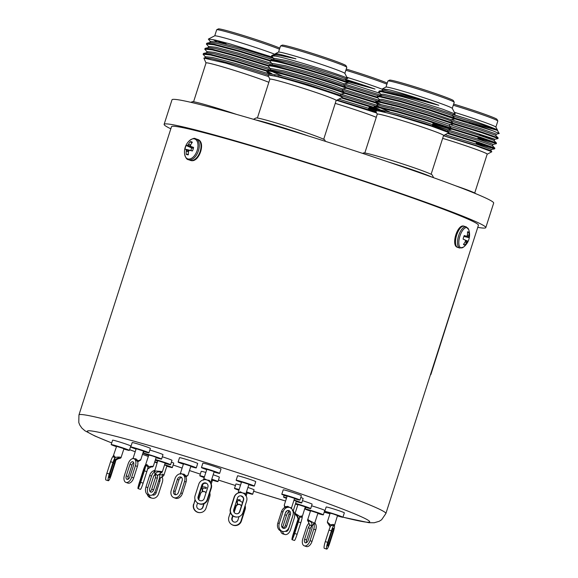 <?xml version="1.0" encoding="UTF-8"?>
<svg xmlns="http://www.w3.org/2000/svg" width="578" height="578" viewBox="0 0 578 578"><rect width="100%" height="100%" fill="white"/><g stroke="black" fill="none" stroke-linecap="round" stroke-linejoin="round"><path stroke-width="0.87" d="M188.479 151.92L186.268 151.198A15.527 13.381 103.5 0 0 186.21 154.21A6.828 3.952 -70.4 0 0 187.2 154.731A6.828 3.952 -70.4 0 0 187.742 154.803A6.828 3.952 -70.4 0 0 188.341 154.752A15.527 11.813 -75.1 0 1 188.493 151.761L188.536 151.609A15.425 11.04 -42.1 0 1 188.934 150.757L189.129 150.583A15.425 4.631 -0 0 1 189.866 150.374L192.395 150.974A6.828 3.952 -70.4 0 0 193.124 149.218A6.828 3.952 -70.4 0 0 193.551 147.376A15.527 1.459 -158.1 0 0 191.195 146.61L191.159 146.595M188.016 158.957A10.541 6.098 -70.4 0 0 197.163 150.439A10.541 6.098 -70.4 0 0 194.454 138.901A10.541 6.098 -70.4 0 0 189.071 141.01L189.071 141.01A15.541 15.541 0 0 0 184.555 153.712L184.555 153.712A10.541 6.098 -70.4 0 0 188.016 158.957M186.268 151.198L188.493 151.761M188.927 150.786L186.232 150.07A15.425 12.087 65.8 0 0 186.268 151.031M186.232 150.07L189.078 150.605M193.471 147.86L191.751 147.975A5.137 2.977 -70.4 0 0 190.935 150.526L185.878 149.362A15.425 4.949 26.9 0 0 186.174 149.832M185.878 149.362L191.715 150.728M192.532 148.178L187.034 145.548A15.527 1.459 -158.1 0 0 186.167 145.497A6.828 3.952 -70.4 0 0 185.011 149.095L185.827 149.319M187.034 145.548L192.633 148.17M193.478 147.823L187.64 145.251A15.425 6.185 -171.6 0 0 187.106 145.533M187.64 145.251L191.043 146.494M190.653 145.121L188.435 144.298A15.425 12.6 144.6 0 0 187.836 145.078M188.435 144.298L190.682 144.962M191.094 146.545L191.094 146.545A15.425 3.389 -144.8 0 1 190.596 146.003L190.538 145.764A15.425 10.527 -106.5 0 1 190.697 144.868L190.754 144.731A15.527 11.813 -75.1 0 1 192.351 142.267A6.828 3.952 -70.4 0 0 192.236 142.174A6.828 3.952 -70.4 0 0 191.369 141.74A6.828 3.952 -70.4 0 0 190.22 141.726A15.527 13.381 103.5 0 0 188.529 144.16M189.981 150.374L192.409 150.952L189.866 150.374M191.882 142.903L190.22 141.726M188.334 154.312L186.21 154.21M190.935 150.526L185.011 149.095M191.751 147.975L186.167 145.497M463.621 244.147L464.922 244.964A15.527 14.616 -65.2 0 0 466.706 242.514L465.109 241.994M466.641 236.091L468.96 236.857L466.258 236.178A15.527 1.235 -166.8 0 0 464.257 235.521A6.828 2.839 106.7 0 0 463.101 239.126L465.124 240.007A15.425 5.404 32.5 0 1 465.471 240.564L465.492 240.809A15.425 12.593 71 0 1 465.247 241.712L465.182 241.857A15.527 13.489 112.2 0 1 463.469 244.335A6.828 2.839 106.7 0 0 463.924 244.797A6.828 2.839 106.7 0 0 464.112 244.906A6.828 2.839 106.7 0 0 464.922 244.964M463.852 236.489L469.3 237.688A15.527 1.235 -166.8 0 0 469.307 237.674A15.527 1.235 -166.8 0 0 469.098 237.392L463.903 236.359M465.507 240.672L467.494 241.431A15.425 5.281 12.9 0 0 467.848 241.178L468.144 241.286A6.828 2.839 106.7 0 0 468.823 239.53A6.828 2.839 106.7 0 0 469.3 237.688M466.301 226.887A11.083 4.61 106.7 0 0 466.092 226.807L468.693 229.596A10.541 4.386 106.7 0 0 467.205 227.718A10.541 4.386 106.7 0 0 459.936 236.005A10.541 4.386 106.7 0 0 460.767 247.774A10.541 4.386 106.7 0 0 463.44 247.138L459.741 248.041L457.415 247.319C450.681 245.361 457.61 223.289 464.12 226.222A11.083 4.61 106.7 0 0 456.685 235.008A11.083 4.61 106.7 0 0 457.559 247.377A11.083 4.61 106.7 0 0 457.769 247.449M466.258 236.178L464.148 235.766M467.392 235.029L468.968 235.477A15.527 14.616 -65.2 0 0 468.931 232.479A6.828 2.839 106.7 0 0 468.288 231.908A6.828 2.839 106.7 0 0 467.812 231.814A6.828 2.839 106.7 0 0 467.479 231.85A15.527 13.489 112.2 0 1 467.443 234.827L467.414 234.971A15.425 12.08 149.8 0 1 467.096 235.817L466.945 235.99A15.425 4.162 -176.5 0 1 466.359 236.178M468.968 235.477L467.342 235.181M468.946 236.612A15.425 13.713 -120.6 0 0 468.96 235.636M463.917 236.315L469.083 237.348A15.425 6.524 -157.2 0 0 468.96 236.857M468.144 241.286L468.144 241.293A15.541 15.541 0 0 1 463.44 247.138M467.494 241.431L465.471 240.889M465.189 241.857L466.793 242.377A15.425 13.2 -18.2 0 0 467.342 241.604M467.515 232.428L468.931 232.479M241.503 495.982A3.222 3.208 83 0 0 237.464 498.055L233.765 509.586A3.222 3.208 83 0 0 237.204 513.777A3.222 3.208 83 0 0 239.863 511.573L243.569 500.042A3.222 3.208 83 0 0 241.503 495.982M238.252 492.868L238.389 491.827L238.418 492.911M248.901 484.342L241.553 481.973L238.389 491.827M248.807 484.696A9.544 0.419 -162.2 0 0 254.269 486.091A9.544 0.419 -162.2 0 0 254.32 486.069A9.544 0.419 -162.2 0 0 245.794 482.897A9.544 0.419 -162.2 0 0 236.207 480.21A9.544 0.419 -162.2 0 0 236.149 480.239A9.544 0.419 -162.2 0 0 241.438 482.334M254.32 486.069L255.743 481.655A9.544 0.419 -162.2 0 0 247.211 478.476A9.544 0.419 -162.2 0 0 237.623 475.795A9.544 0.419 -162.2 0 0 237.572 475.817L236.149 480.239M175.748 494.717A3.222 2.478 110.8 0 1 175.206 491.495L178.913 479.964A3.222 2.478 110.8 0 1 180.444 477.905L180.943 477.746M180.748 476.987A3.222 2.478 -69.2 0 0 177.374 479.379L173.667 490.91A3.222 2.478 -69.2 0 0 174.917 494.602A3.222 2.478 -69.2 0 0 178.458 492.261L182.157 480.73A3.222 2.478 -69.2 0 0 180.907 477.045A3.222 2.478 -69.2 0 0 180.748 476.987M185.632 476.351L187.951 475.289L190.877 466.171L183.508 463.802L180.336 473.642A1.098 0.997 44.7 0 0 180.336 473.635A1.098 0.997 44.7 0 0 180.574 473.209L181.73 473.924L184.172 474.22L185.82 475.773L185.863 476.763A6.445 4.964 110.8 0 1 186.087 481.987L182.388 493.518A6.445 4.964 110.8 0 1 175.633 498.301A6.445 4.964 110.8 0 1 175.307 498.2L173.768 497.615A6.445 4.964 -69.2 0 0 174.094 497.716A6.445 4.964 -69.2 0 0 180.849 492.933L182.388 493.518M190.762 466.533A9.544 0.419 -162.2 0 0 196.274 467.905A9.544 0.419 -162.2 0 0 194.273 466.981A9.544 0.419 -162.2 0 0 184.238 463.628A9.544 0.419 -162.2 0 0 178.103 462.068A9.544 0.419 -162.2 0 0 180.112 462.992A9.544 0.419 -162.2 0 0 183.392 464.17M196.274 467.905L197.698 463.491A9.544 0.419 -162.2 0 0 195.689 462.566A9.544 0.419 -162.2 0 0 185.654 459.214A9.544 0.419 -162.2 0 0 179.527 457.653L178.103 462.068M144.702 467.84L139.016 485.498L144.702 467.84M150.829 466.952L152.13 466.952A1.098 1.091 83 0 0 152.411 466.959L153.336 466.2L156.183 457.335L152.895 456.107L148.821 454.973L145.569 464.856A6.445 0.607 -72 0 0 145.237 465.355A6.445 0.607 -72 0 0 143.055 470.991L139.356 482.514A6.445 0.607 -72 0 0 138.019 488.569A6.445 0.607 -72 0 0 138.048 488.569A6.445 0.607 -72 0 0 140.678 482.355L143.12 483.15A6.445 0.607 108 0 1 140.49 489.364A6.445 0.607 108 0 1 140.461 489.364A6.445 0.607 108 0 1 140.44 489.349L138.019 488.569M148.156 466.605L153.336 466.2M156.067 457.697A9.544 0.419 -162.2 0 0 161.587 459.069A9.544 0.419 -162.2 0 0 153.481 456.035A9.544 0.419 -162.2 0 0 143.416 453.239A9.544 0.419 -162.2 0 0 148.698 455.334M161.587 459.069L163.003 454.655A9.544 0.419 -162.2 0 0 154.897 451.62A9.544 0.419 -162.2 0 0 149.847 450.038M114.993 460.977L115.282 460.11L114.365 460.579A3.222 0.535 107.4 0 0 113.476 462.768L109.769 474.3A3.222 0.535 107.4 0 0 109.278 477.674A3.222 0.535 107.4 0 0 110.709 474.892L114.415 463.361A3.222 0.535 107.4 0 0 114.993 460.977L115.21 460.709C117.645 458.889 119.205 458.072 119.892 458.26C118.353 457.53 116.619 458.238 114.697 460.391L115.282 460.11M114.365 460.579L115.036 457.682L116.489 457.191C118.924 456.96 120.455 457.068 121.069 457.501L123.959 448.68L116.59 446.317L113.216 456.201A6.445 1.077 -72.6 0 0 112.927 456.476A1.098 0.918 140.6 0 0 114.068 455.796L115.217 457.104L114.87 457.949A6.445 1.077 107.4 0 0 113.006 462.472L109.3 474.003A6.445 1.077 107.4 0 0 108.274 480.73A6.445 1.077 107.4 0 0 108.317 480.744A6.445 1.077 107.4 0 0 111.178 475.188L114.885 463.657A6.445 1.077 107.4 0 0 115.838 460.059M123.844 449.041A9.544 0.419 -162.2 0 0 129.364 450.414A9.544 0.419 -162.2 0 0 118.887 446.621A9.544 0.419 -162.2 0 0 111.193 444.583A9.544 0.419 -162.2 0 0 116.474 446.678M129.364 450.414L130.78 445.999A9.544 0.419 -162.2 0 0 120.303 442.206A9.544 0.419 -162.2 0 0 112.609 440.169L111.193 444.583M156.674 474.509L154.861 474.726A3.222 2.052 105.7 0 0 153.481 476.771L149.781 488.294A3.222 2.052 105.7 0 0 150.829 492.131A3.222 2.052 105.7 0 0 153.625 489.761L157.332 478.23A3.222 2.052 105.7 0 0 157.426 475.701L156.559 474.473M155.265 474.596A3.222 2.052 -74.3 0 1 155.417 477.688L151.718 489.219A3.222 2.052 -74.3 0 1 149.984 491.473M154.861 474.726L154.853 471.626L155.952 470.991L161.508 471.496L162.274 472.009L165.163 463.007L157.801 460.644L154.485 471.836A6.445 4.104 105.7 0 0 151.559 476.034L147.86 487.565A6.445 4.104 105.7 0 0 149.738 495.165A6.445 4.104 105.7 0 0 149.955 495.238A6.445 4.104 105.7 0 0 155.554 490.491L159.253 478.96A6.445 4.104 105.7 0 0 159.477 474.025M165.048 463.368A9.544 0.419 -162.2 0 0 167.179 463.99A9.544 0.419 -162.2 0 0 170.568 464.741A9.544 0.419 -162.2 0 0 165.467 462.703A9.544 0.419 -162.2 0 0 155.793 459.662A9.544 0.419 -162.2 0 0 155.468 459.568M170.568 464.741L171.984 460.326A9.544 0.419 -162.2 0 0 162.317 456.786M152.361 494.862A3.222 2.623 104.3 0 0 152.895 495.079A3.222 2.623 104.3 0 0 156.168 492.832L159.868 481.301A3.222 2.623 104.3 0 0 159.781 478.721L159.68 478.36C162.656 476.633 163.336 475.499 161.732 474.979L159.586 474.487M161.732 474.979A1.098 0.636 -70.4 0 0 162.57 474.076L163.979 475.015L166.919 465.846L164.557 464.914M166.804 466.208A9.544 0.419 -162.2 0 0 170.568 467.27A9.544 0.419 -162.2 0 0 172.323 467.58A9.544 0.419 -162.2 0 0 164.629 464.676M157.23 462.407A9.544 0.419 -162.2 0 0 155.908 462.053A9.544 0.419 -162.2 0 0 154.752 461.786M172.323 467.58L173.74 463.166A9.544 0.419 -162.2 0 0 171.413 462.118M203.124 491.459A3.222 3.208 -97 0 1 206.006 492.853M206.136 492.608L204.648 491.567L202.329 491.69A3.222 3.208 83 0 0 200.573 493.648L198.724 499.414M212.545 479.87L211.707 479.473M202.329 491.69L201.989 487.529C202.661 486.647 204.142 486.633 206.433 487.492L206.014 488.526C203.138 487.536 202.069 488.533 202.813 491.524L203.261 491.437M212.444 480.224A9.544 0.419 -162.2 0 0 217.913 481.619A9.544 0.419 -162.2 0 0 217.964 481.597A9.544 0.419 -162.2 0 0 211.794 479.198M204.417 476.864A9.544 0.419 -162.2 0 0 199.844 475.737A9.544 0.419 -162.2 0 0 199.793 475.759A9.544 0.419 -162.2 0 0 204.2 477.551M217.964 481.597L219.38 477.182A9.544 0.419 -162.2 0 0 213.217 474.784M205.84 472.45A9.544 0.419 -162.2 0 0 201.267 471.323A9.544 0.419 -162.2 0 0 201.209 471.345L199.793 475.759M241.452 505.837A3.222 3.179 -57.7 0 0 241.409 505.757L239.581 504.312L237.363 504.493A3.222 3.179 -57.7 0 0 235.622 506.458L233.88 511.877M234.169 512.397L235.997 506.696A3.222 3.179 122.3 0 1 240.527 504.796M246.156 495.989L247.268 492.528L246.416 492.138M236.98 499.573L240.173 499.854L239.978 500.96C237.421 500.107 236.698 501.22 237.796 504.305M247.153 492.89A9.544 0.419 -162.2 0 0 252.673 494.262A9.544 0.419 -162.2 0 0 252.564 494.154A9.544 0.419 -162.2 0 0 246.503 491.871M239.126 489.537A9.544 0.419 -162.2 0 0 234.502 488.432A9.544 0.419 -162.2 0 0 234.603 488.54A9.544 0.419 -162.2 0 0 238.902 490.223M252.673 494.262L254.089 489.848A9.544 0.419 -162.2 0 0 253.98 489.739A9.544 0.419 -162.2 0 0 247.919 487.449M240.542 485.123A9.544 0.419 -162.2 0 0 235.918 484.017L234.502 488.432M298.674 519.709L298.349 518.834L293.017 536.615L299.715 516.927L298.79 515.67L295.091 513.358L297.93 504.493L305.3 506.863L302.215 516.775A6.445 0.607 108 0 1 302.229 517.194A6.445 0.607 108 0 1 300.82 522.736L297.121 534.267A6.445 0.607 108 0 1 294.491 540.481A6.445 0.607 108 0 1 294.462 540.473A6.445 0.607 108 0 1 294.44 540.459L292.02 539.679A6.445 0.607 -72 0 0 292.049 539.686A6.445 0.607 -72 0 0 294.679 533.472L297.121 534.267M298.234 519.759L298.176 519.412C297.367 516.551 296.514 514.962 295.633 514.651C297.121 514.89 298.089 516.457 298.537 519.362L298.349 518.834M305.184 507.224A9.544 0.419 -162.2 0 0 310.704 508.597A9.544 0.419 -162.2 0 0 302.597 505.555A9.544 0.419 -162.2 0 0 295.596 503.424M295.409 504.009A9.544 0.419 -162.2 0 0 297.815 504.854M310.704 508.597L312.12 504.182A9.544 0.419 -162.2 0 0 304.014 501.14A9.544 0.419 -162.2 0 0 302.453 500.642M286.63 497.752A9.544 0.419 -162.2 0 0 283.545 497.087A9.544 0.419 -162.2 0 0 286.442 498.344M296.203 501.552A9.544 0.419 -162.2 0 0 298.327 502.174A9.544 0.419 -162.2 0 0 301.716 502.925A9.544 0.419 -162.2 0 0 294.029 500.021M362.623 153.394L363.519 152.932A36.103 1.575 17.8 0 1 383.965 158.069A36.103 1.575 17.8 0 1 432.207 174.989L433.608 177.706M432.134 177.179A38.683 1.691 -162.2 0 0 388.127 161.898M431.116 174.274L443.593 135.418A34.817 1.517 -162.2 0 0 397.064 119.032A34.817 1.517 -162.2 0 0 377.29 114.133L364.819 152.989M380.049 111.121L373.93 107.515L373.778 107.147L376.466 107.053L396.963 111.894L426.528 120.629L447.964 127.767L451.331 129.234L448.831 128.757L432.792 123.938M374.4 107.905A40.294 1.756 -162.2 0 0 376.986 109.134A40.294 1.756 -162.2 0 0 384.269 111.995M377.261 114.227A34.897 1.524 17.8 0 1 377.232 114.184A34.897 1.524 17.8 0 1 397.035 119.017A34.897 1.524 17.8 0 1 443.615 135.498A34.897 1.524 17.8 0 1 443.557 135.512M443.615 135.498L448.947 132.658L431.506 126.185L396.79 115.513C382.311 111.467 375.274 110.008 375.686 111.157M375.635 110.925L376.047 109.654L378.547 109.538L397.57 113.982L425.003 122.037L448.029 129.942L447.625 131.22L424.592 123.316L397.158 115.26L378.135 110.817L375.613 111.048L377.232 114.184M373.778 107.147L374.313 106.323L376.661 106.431L397.158 111.272L426.723 120.007L448.16 127.146L451.512 128.569L451.331 129.234M448.716 128.049L433.016 123.324M378.756 104.293L375.418 102.039L378.106 101.938L398.603 106.778L428.168 115.513L449.605 122.659L452.971 124.118L449.641 124.848M375.418 102.039L375.953 101.215L378.301 101.316L398.798 106.157L428.363 114.899L449.8 122.037L453.159 123.461L452.971 124.118M379.479 99.784L377.058 96.931L379.746 96.829L400.243 101.67L429.808 110.405L454.611 119.01L451.281 119.74L450.905 120.997M377.058 96.931L377.593 96.107L379.948 96.208L400.438 101.049L430.003 109.784L451.44 116.922L454.799 118.346L454.611 119.01M385.288 112.226L374.168 106.937M380.743 104.51L375.816 101.822M381.119 94.669L378.698 91.815L381.386 91.721L401.883 96.562L414.686 100.204A40.294 1.756 17.8 0 0 401.97 96.28A40.294 1.756 17.8 0 0 389.001 92.574L402.563 95.608L438.818 105.304A37.375 1.633 -162.2 0 0 403.986 93.983A37.375 1.633 -162.2 0 0 389.24 89.836L382.448 88.86L382.759 89.561M378.698 91.815L379.233 90.992L381.588 91.1L389.001 92.574M454.568 118.093L497.391 130.382A37.375 1.633 -162.2 0 0 497.506 130.332A37.375 1.633 -162.2 0 0 497.528 130.296A37.375 1.633 -162.2 0 0 497.521 130.216A37.375 1.633 -162.2 0 0 482.97 124.227A37.375 1.633 -162.2 0 0 465.124 118.187L452.95 114.632L455.24 114.068L452.314 108.382A34.897 1.524 -162.2 0 0 405.698 92.032A34.897 1.524 -162.2 0 0 385.931 87.068L382.448 88.86M455.24 114.068L442.907 109.271L414.686 100.204M452.285 108.339L454.221 102.299A34.817 1.517 -162.2 0 0 454.214 102.227A34.817 1.517 -162.2 0 0 407.7 85.912A34.817 1.517 -162.2 0 0 387.975 80.963A34.817 1.517 -162.2 0 0 387.925 81.014L385.988 87.054M454.214 102.227L453.376 100.608A33.524 1.459 -162.2 0 0 408.588 84.901A33.524 1.459 -162.2 0 0 389.594 80.132L387.975 80.963M128.172 479.191A3.222 1.864 109.6 0 1 128.244 476.568L131.943 465.044A3.222 1.864 109.6 0 1 133.28 462.906L133.749 462.732M132.759 461.728A3.222 1.864 -70.4 0 0 129.963 464.336L126.257 475.867A3.222 1.864 -70.4 0 0 126.994 479.364A3.222 1.864 -70.4 0 0 129.884 476.792L133.59 465.261A3.222 1.864 -70.4 0 0 132.853 461.757A3.222 1.864 -70.4 0 0 132.759 461.728M137.723 461.851L140.671 460.059L143.546 451.093L136.184 448.73L133.186 458.058L132.499 458.686A6.445 3.728 -70.4 0 0 132.073 458.831A6.445 3.728 -70.4 0 0 128.15 463.874L124.443 475.405A6.445 3.728 -70.4 0 0 125.91 482.406A6.445 3.728 -70.4 0 0 126.105 482.464A6.445 3.728 -70.4 0 0 131.697 477.255L133.677 477.955A6.445 3.728 109.6 0 1 128.085 483.165A6.445 3.728 109.6 0 1 127.897 483.107A6.445 3.728 109.6 0 1 127.709 483.035M137.427 460.977L138.814 460.507C140.757 460.196 141.148 459.972 139.992 459.828M143.431 451.454A9.544 0.419 -162.2 0 0 148.951 452.827A9.544 0.419 -162.2 0 0 145.23 451.274A9.544 0.419 -162.2 0 0 135.816 448.217A9.544 0.419 -162.2 0 0 130.78 446.989A9.544 0.419 -162.2 0 0 134.501 448.542A9.544 0.419 -162.2 0 0 136.068 449.092M148.951 452.827L150.367 448.412A9.544 0.419 -162.2 0 0 146.653 446.859A9.544 0.419 -162.2 0 0 137.232 443.803A9.544 0.419 -162.2 0 0 132.196 442.575L130.78 446.989M199.62 500.44A3.222 3.179 122.3 0 1 198.492 496.892L202.192 485.361A3.222 3.179 122.3 0 1 203.933 483.389L206.267 483.28M205.833 483.006A3.222 3.179 -57.7 0 0 201.816 485.123L198.117 496.654A3.222 3.179 -57.7 0 0 199.424 500.331A3.222 3.179 -57.7 0 0 204.179 498.554L207.885 487.023A3.222 3.179 -57.7 0 0 205.833 483.006M210.276 482.334L211.093 481.395L214.171 471.619L206.852 469.3L203.47 479.827M214.098 472.031A9.544 0.419 -162.2 0 0 219.618 473.404A9.544 0.419 -162.2 0 0 219.51 473.295A9.544 0.419 -162.2 0 0 209.901 469.842A9.544 0.419 -162.2 0 0 201.447 467.566A9.544 0.419 -162.2 0 0 201.556 467.674A9.544 0.419 -162.2 0 0 206.736 469.661M219.618 473.404L221.034 468.982A9.544 0.419 -162.2 0 0 220.926 468.881A9.544 0.419 -162.2 0 0 211.317 465.427A9.544 0.419 -162.2 0 0 202.864 463.151L201.447 467.566M288.921 510.598A3.222 2.623 104.3 0 0 288.733 510.547A3.222 2.623 104.3 0 0 285.46 512.787L281.753 524.318A3.222 2.623 104.3 0 0 283.437 528.321A3.222 2.623 104.3 0 0 286.71 526.081L290.409 514.55A3.222 2.623 104.3 0 0 288.921 510.598M284.737 507.506L284.253 505.158L285.301 507.253M291.457 508.488A1.098 0.975 163.2 0 1 291.377 508.3L294.563 498.352L287.194 495.989L284.253 505.158M294.448 498.713A9.544 0.419 -162.2 0 0 298.212 499.775A9.544 0.419 -162.2 0 0 299.968 500.086A9.544 0.419 -162.2 0 0 293.761 497.68A9.544 0.419 -162.2 0 0 283.545 494.558A9.544 0.419 -162.2 0 0 281.797 494.248A9.544 0.419 -162.2 0 0 287.078 496.35M299.968 500.086L301.384 495.671A9.544 0.419 -162.2 0 0 295.177 493.265A9.544 0.419 -162.2 0 0 284.961 490.144A9.544 0.419 -162.2 0 0 283.213 489.833L281.797 494.248M333.347 528.35A3.222 0.535 107.4 0 0 333.325 528.343A3.222 0.535 107.4 0 0 331.895 531.117L328.188 542.648A3.222 0.535 107.4 0 0 327.697 546.022A3.222 0.535 107.4 0 0 329.128 543.241L332.834 531.717A3.222 0.535 107.4 0 0 333.347 528.35M331.021 525.272L327.314 522.021M331.425 530.821L328.998 530.062A6.445 1.077 -72.6 0 1 330.854 525.547L331.208 524.694L333.304 524.405L334.33 525.286A6.445 1.077 107.4 0 0 333.766 525.583A6.445 1.077 107.4 0 0 331.425 530.821L327.719 542.352A6.445 1.077 107.4 0 0 326.693 549.078A6.445 1.077 107.4 0 0 326.736 549.1A6.445 1.077 107.4 0 0 329.597 543.537L333.304 532.013A6.445 1.077 107.4 0 0 334.539 526.074A6.445 1.077 107.4 0 0 334.474 525.518L337.523 515.518L333.275 513.979L330.161 513.148L327.307 522.021L327.798 523.307A1.098 1.077 122.3 0 0 327.878 523.35L329.214 524.607L330.197 526.876M337.408 515.879A9.544 0.419 -162.2 0 0 342.927 517.252A9.544 0.419 -162.2 0 0 332.451 513.452A9.544 0.419 -162.2 0 0 324.757 511.414A9.544 0.419 -162.2 0 0 330.038 513.51M342.927 517.252L344.344 512.831A9.544 0.419 -162.2 0 0 333.867 509.037A9.544 0.419 -162.2 0 0 326.173 507L324.757 511.414M312.062 526.24L310.82 525.048L309.649 525.626A3.222 1.864 -70.4 0 0 308.305 527.757L304.606 539.288A3.222 1.864 -70.4 0 0 305.343 542.785A3.222 1.864 -70.4 0 0 308.233 540.213L311.932 528.682A3.222 1.864 -70.4 0 0 312.062 526.24L313.796 523.69L313.204 522.519L307.691 519.709L310.567 510.735L317.936 513.105L314.938 522.433L315.176 523.458A6.445 3.728 109.6 0 1 315.393 523.719A6.445 3.728 109.6 0 1 315.733 529.845L312.026 541.376A6.445 3.728 109.6 0 1 306.434 546.586A6.445 3.728 109.6 0 1 306.239 546.528A6.445 3.728 109.6 0 1 306.058 546.456M317.821 513.466A9.544 0.419 -162.2 0 0 323.333 514.839A9.544 0.419 -162.2 0 0 319.62 513.286A9.544 0.419 -162.2 0 0 310.198 510.23A9.544 0.419 -162.2 0 0 305.162 509.001A9.544 0.419 -162.2 0 0 308.883 510.555A9.544 0.419 -162.2 0 0 310.451 511.104M323.333 514.839L324.757 510.425A9.544 0.419 -162.2 0 0 321.036 508.871A9.544 0.419 -162.2 0 0 311.6 505.808M253.482 119.299L256.097 117.955A36.103 1.575 17.8 0 1 256.242 117.919A36.103 1.575 17.8 0 1 291.767 127.832A36.103 1.575 17.8 0 1 324.785 140.006L325.486 141.364M307.987 135.844A38.683 1.691 -162.2 0 0 255.606 119.921M323.694 139.291L336.172 100.442A34.817 1.517 -162.2 0 0 305.047 88.853A34.817 1.517 -162.2 0 0 270.063 79.063A34.817 1.517 -162.2 0 0 269.868 79.157L257.398 118.006M269.839 79.251A34.897 1.524 17.8 0 1 269.81 79.208A34.897 1.524 17.8 0 1 269.991 79.042A34.897 1.524 17.8 0 1 305.776 89.084A34.897 1.524 17.8 0 1 336.194 100.514A34.897 1.524 17.8 0 1 336.136 100.536M342.118 97.436C349.04 97.971 270.815 73.081 267.975 75.089L269.81 79.208M269.969 73.579L266.783 71.672L266.877 71.145C270.143 68.869 351.417 94.395 343.989 93.426M266.631 71.318L267.072 70.523L270.446 69.793L283.646 72.221L309.989 79.591L342.104 90.24L344.387 92.776L344.141 93.426L340.854 94.135M267.072 70.523C270.338 68.247 351.619 93.773 344.192 92.805M270.692 69.057L268.423 66.564L268.517 66.029C271.783 63.761 353.064 89.279 345.63 88.318M268.271 66.21L268.712 65.408L272.086 64.685L285.286 67.106L311.636 74.475L343.744 85.132L346.027 87.668L345.789 88.311L342.494 89.019M268.712 65.408C271.978 63.139 353.259 88.665 345.832 87.697M272.332 63.948L270.063 61.456L270.157 60.921C273.423 58.645 354.704 84.171 347.27 83.203M269.912 61.095L270.36 60.3L273.726 59.57L286.926 61.998L313.276 69.367L345.384 80.024L347.667 82.56L347.429 83.203L344.134 83.911M270.36 60.3C273.625 58.024 354.899 83.55 347.472 82.589M276.956 76.614L274.463 75.588M281.927 77.878L278.141 76.39M271.935 73.782L267.036 71.108M273.972 58.833L271.552 55.987L275.504 56.08A40.294 1.756 17.8 0 0 271.891 55.531A40.294 1.756 17.8 0 0 271.725 55.575A40.294 1.756 17.8 0 0 271.667 55.633L271.552 55.987M345.774 78.803L347.457 78.37L344.893 73.406A34.897 1.524 -162.2 0 0 312.987 61.636A34.897 1.524 -162.2 0 0 278.654 52.056A34.897 1.524 -162.2 0 0 278.517 52.092L275.403 53.689A37.375 1.633 -162.2 0 0 275.345 53.747L275.056 54.65M271.725 55.575L272.953 54.982C275.677 54.505 283.343 55.784 295.95 58.819A37.375 1.633 -162.2 0 0 275.547 53.653A37.375 1.633 -162.2 0 0 275.403 53.689M272.953 54.982L275.366 54.462L295.95 58.819M347.205 78.463C354.083 79.265 291.623 58.92 275.504 56.08M344.864 73.363L346.8 67.323A34.817 1.517 -162.2 0 0 346.793 67.25A34.817 1.517 -162.2 0 0 314.952 55.502A34.817 1.517 -162.2 0 0 280.691 45.951A34.817 1.517 -162.2 0 0 280.554 45.98A34.817 1.517 -162.2 0 0 280.503 46.038L278.567 52.071M346.793 67.25L345.955 65.632A33.524 1.459 -162.2 0 0 315.299 54.318A33.524 1.459 -162.2 0 0 282.31 45.12A33.524 1.459 -162.2 0 0 282.172 45.156L280.554 45.98M335.226 103.368A34.897 1.524 17.8 0 1 376.271 117.305A34.817 1.517 -162.2 0 0 335.226 103.375M341.251 97.92L374.551 108.194M382.036 111.684L380.194 111.149M375.975 109.878L368.974 107.681M342.104 97.487L373.771 107.248M380.476 110.55L376.834 109.459M375.259 108.975L369.19 107.067M344.25 93.203L376.827 103.296M344.148 92.494L375.418 102.14M345.89 88.087L377.831 97.971M345.789 87.379L377.058 97.032M382.564 89.366A34.897 1.524 -162.2 0 0 346.908 77.308M346.569 81.325L374.999 89.055A37.375 1.633 -162.2 0 0 345.615 79.381M347.559 82.907A40.294 1.756 17.8 0 1 350.868 83.947L379.854 93.282M386.906 84.193A34.817 1.517 -162.2 0 0 345.861 70.256M387.26 83.088A33.524 1.459 -162.2 0 0 346.236 69.085M190.993 102.357L192.272 101.706A36.103 1.575 17.8 0 1 236.64 114.43M206.021 62.995A34.897 1.524 17.8 0 1 205.985 62.951A34.897 1.524 17.8 0 1 223.729 67.171A34.897 1.524 17.8 0 1 258.821 78.543A34.897 1.524 17.8 0 1 268.857 82.322A34.817 1.517 -162.2 0 0 258.778 78.529A34.817 1.517 -162.2 0 0 224.409 67.38A34.817 1.517 -162.2 0 0 206.05 62.901L193.579 101.757M268.402 76.469L226.041 63.175L203.875 58.096L205.985 62.951M205.493 57.063L203.08 54.216L210.652 55.018L235.947 61.687L266.675 71.181M203.08 54.216L203.615 53.393L210.847 54.404L236.149 61.066L266.935 70.581M207.141 51.948L204.72 49.108L212.292 49.91L237.587 56.579L268.315 66.073M204.72 49.108L205.255 48.285L212.487 49.289L237.789 55.958L268.575 65.466M208.781 46.84L206.36 44L213.932 44.802L239.227 51.464L269.955 60.957M206.36 44L206.902 43.177L214.127 44.181L239.429 50.85L270.215 60.358M275.142 54.383A34.897 1.524 -162.2 0 0 267.491 51.558A34.897 1.524 -162.2 0 0 233.693 40.576A34.897 1.524 -162.2 0 0 214.691 35.836L211.577 37.433A37.375 1.633 -162.2 0 0 211.555 37.447M272.455 57.171L230.225 43.971L214.98 40.012L208.347 39.094L211.664 37.411A37.375 1.633 -162.2 0 0 211.577 37.433M219.069 40.987A37.375 1.633 -162.2 0 0 226.092 43.567M217.523 42.143L212.885 39.564M208.347 39.094L210.421 41.732M279.485 49.217A34.817 1.517 -162.2 0 0 269.413 45.416A34.817 1.517 -162.2 0 0 235.694 34.456A34.817 1.517 -162.2 0 0 216.736 29.731A34.817 1.517 -162.2 0 0 216.685 29.781L214.749 35.822M279.839 48.111A33.524 1.459 -162.2 0 0 269.081 44A33.524 1.459 -162.2 0 0 236.612 33.452A33.524 1.459 -162.2 0 0 218.354 28.9L216.736 29.731M455.493 185.748A36.103 1.575 17.8 0 1 461.743 187.922A36.103 1.575 17.8 0 1 475.802 193.709M474.719 192.994L487.189 154.145A34.817 1.517 -162.2 0 0 473.62 148.488A34.817 1.517 -162.2 0 0 442.647 138.352A34.897 1.524 17.8 0 1 473.664 148.495A34.897 1.524 17.8 0 1 487.211 154.218A34.897 1.524 17.8 0 1 487.16 154.239M487.211 154.218L491.827 151.754L476.395 145.959L443.485 135.736M447.517 133.489L478.707 143.041L494.616 148.835L476.091 143.503M448.369 133.056L478.909 142.419L494.371 147.874L494.855 148.192L494.66 148.813M492.051 147.628L476.315 142.889M451.396 129.031L480.347 137.925L495.808 143.38L477.898 138.445M451.281 128.316L480.549 137.304L496.011 142.766L496.502 143.084L496.3 143.698M493.699 142.513L478.114 137.831M453.036 123.916L481.987 132.817L497.448 138.272L497.904 138.612L494.609 139.32L479.169 134.876M452.928 123.208L482.189 132.196L497.651 137.651L498.142 137.969L497.94 138.59M454.684 118.808L492.817 130.794A40.294 1.756 17.8 0 0 483.721 127.427A40.294 1.756 17.8 0 0 469.119 122.435M483.562 124.436A34.817 1.517 -162.2 0 1 482.948 124.263A34.897 1.524 -162.2 0 0 483.627 124.458M497.521 130.216L495.917 127.109A34.897 1.524 -162.2 0 0 482.327 121.517A34.897 1.524 -162.2 0 0 454.33 112.284M496.249 134.212L499.211 133.504L497.391 130.382M499.211 133.504L492.817 130.794M465.124 118.187L453.166 114.581M495.888 127.066L497.824 121.026A34.817 1.517 -162.2 0 0 497.81 120.954A34.817 1.517 -162.2 0 0 484.256 115.369A34.817 1.517 -162.2 0 0 453.282 105.232M497.81 120.954L496.979 119.335A33.524 1.459 -162.2 0 0 483.923 113.96A33.524 1.459 -162.2 0 0 453.658 104.069M170.821 128.807A168.921 7.369 17.8 0 1 164.123 124.349A168.921 7.369 17.8 0 1 253.193 146.068A168.921 7.369 17.8 0 1 419.968 200.183A168.921 7.369 17.8 0 1 485.795 227.624A168.921 7.369 17.8 0 1 477.753 227.356M164.123 124.349L171.998 99.813A168.921 7.369 17.8 0 1 261.068 121.532A168.921 7.369 17.8 0 1 427.843 175.647A168.921 7.369 17.8 0 1 493.67 203.095L485.795 227.624M478.432 225.261A161.183 7.03 -162.2 0 0 415.618 199.07A161.183 7.03 -162.2 0 0 256.48 147.441A161.183 7.03 -162.2 0 0 171.493 126.712L78.948 414.961A161.183 7.03 17.8 0 1 163.935 435.682A161.183 7.03 17.8 0 1 323.066 487.319A161.183 7.03 17.8 0 1 385.887 513.51L478.432 225.261M469.928 251.748L430.885 374.522A161.573 7.044 17.8 0 1 430.429 374.754M301.716 502.925L303.139 498.511A9.544 0.419 -162.2 0 0 300.806 497.463M497.672 130.52L482.702 125.058L452.596 115.925M498.12 137.925L495.411 135.187L481.055 130.173L450.956 121.04M496.48 143.041L493.771 140.295L479.415 135.281L449.316 126.148M494.84 148.149L492.131 145.403L477.775 140.389L447.675 131.257M491.827 151.754L490.491 150.518L476.135 145.504L443.514 135.664M445.125 134.725L476.547 144.225L490.903 149.24L491.358 149.521L490.946 150.8M448.022 129.963L478.187 139.117L492.543 144.132L492.998 144.413L492.586 145.692M377.275 105.817L377.687 104.539L380.187 104.423L399.21 108.866L426.643 116.922L494.183 139.016L494.638 139.305L494.226 140.584M451.31 119.747L481.467 128.894L495.823 133.908L496.278 134.19L495.873 135.469M215.608 40.157L223.874 43.639M273.177 59.693L240.369 49.506L216.894 43.372L210.19 42.469L206.902 43.177M271.537 64.801L238.728 54.621L215.254 48.48L208.55 47.577L205.255 48.285M269.897 69.909L237.088 59.729L213.614 53.595L206.91 52.685L203.615 53.393M268.257 75.024L235.448 64.844L211.967 58.703L205.269 57.8L203.875 58.096M204.944 57.995L205.349 56.716L212.379 57.424L235.86 63.566L268.669 73.746M206.584 52.887L206.989 51.608L214.019 52.316L237.5 58.45L270.309 68.638M208.225 47.779L208.636 46.5L215.659 47.208L239.14 53.342L271.949 63.522M209.865 42.664L210.276 41.385L217.306 42.093L240.78 48.234L273.589 58.414M376.61 112.977L336.613 100.297M374.999 89.055L345.463 80.104M378.612 95.883L343.823 85.219M376.972 100.998L342.176 90.327M375.332 106.106L340.536 95.442M376.126 112.038L337.111 100.045M347.53 82.979L350.868 83.947M338.867 99.149L375.772 110.499M375.837 111.475L368.446 109.17M340.876 94.142L377.412 105.391M342.516 89.034L379.052 100.283M344.156 83.918L380.7 95.168M336.194 100.514L342.241 97.415L340.464 95.356L308.349 84.699L282.006 77.329L268.532 75.032M268.806 74.902L267.975 75.089M272.086 64.685L272.411 63.428L285.698 65.827L312.041 73.196L336.136 80.841L344.17 83.889L343.758 85.168M272.57 71.788L282.519 76.079M268.488 75.097L269.131 73.652L282.418 76.05L308.76 83.42L332.856 91.064L340.883 94.113L340.464 95.356M270.685 75.27L270.013 74.887M270.128 69.989L270.771 68.536L284.058 70.942L310.4 78.312L334.496 85.956L342.53 88.998L342.118 90.276M273.416 59.765L274.051 58.32L287.338 60.719L313.681 68.088L337.776 75.732L345.81 78.781L345.398 80.06M311.78 525.843C312.409 523.263 311.419 521.652 308.796 521.002C308.11 520.807 308.45 522.259 309.808 525.344M315.733 529.845L313.746 529.145A6.445 3.728 -70.4 0 0 313.948 524.073L313.977 523.112L313.796 523.69M313.977 523.112L314.938 522.433M309.649 525.626L309.598 525.265C309.208 522.476 306.904 520.07 307.691 519.709M309.006 523.177A6.445 3.728 -70.4 0 0 306.499 527.295L302.793 538.826A6.445 3.728 -70.4 0 0 304.259 545.827A6.445 3.728 -70.4 0 0 304.454 545.885A6.445 3.728 -70.4 0 0 310.046 540.676L312.026 541.376M313.746 529.145L310.046 540.676M314.909 522.498A1.098 1.048 28.7 0 0 315.393 523.719L313.948 524.073M306.521 542.612A3.222 1.864 109.6 0 1 306.586 539.989L310.292 528.458A3.222 1.864 109.6 0 1 311.954 526.096M330.204 526.861L328.001 523.408M334.33 525.286L334.012 524.853L334.33 525.286A6.445 1.077 107.4 0 1 334.474 525.518M324.352 548.349A6.445 1.077 -72.6 0 1 324.309 548.341A6.445 1.077 -72.6 0 1 324.265 548.32A6.445 1.077 -72.6 0 1 325.291 541.593L327.719 542.352M328.998 530.062L325.291 541.593M333.304 524.405A1.098 0.701 84.4 0 0 333.766 525.583L330.854 525.547M282.982 511.906L281.529 511.537A6.445 5.253 -75.7 0 1 284.853 507.441L285.489 506.675L287.692 506.35L289.903 507.535L291.413 507.672L291.095 508.669L291.413 507.672A1.098 0.975 163.2 0 0 291.377 508.293L291.536 508.561A6.445 5.253 104.3 0 0 289.903 507.535A6.445 5.253 104.3 0 0 287.685 507.354A6.445 5.253 104.3 0 0 282.982 511.906L279.282 523.437A6.445 5.253 104.3 0 0 282.266 531.334A6.445 5.253 104.3 0 0 282.642 531.449A6.445 5.253 104.3 0 0 289.188 526.963L292.887 515.432A6.445 5.253 104.3 0 0 291.774 508.806A6.445 5.253 104.3 0 0 291.536 508.561L291.536 508.561M288.545 511.176L288.87 511.602A3.222 2.623 -75.7 0 1 288.964 514.182L285.257 525.713A3.222 2.623 -75.7 0 1 282.743 528.01M282.642 531.449L281.19 531.074A6.445 5.253 -75.7 0 1 280.814 530.958A6.445 5.253 -75.7 0 1 277.83 523.068L279.282 523.437M281.529 511.537L277.83 523.068M287.692 506.35L287.685 507.354L284.853 507.441M203.666 479.386L203.413 480.188M203.601 479.61L204.793 478.902L206.816 479.942L209.352 480.332L210.602 482.782A6.445 6.351 122.3 0 1 211.295 488.208L207.589 499.739A6.445 6.351 122.3 0 1 198.081 503.294L197.705 503.055A6.445 6.351 -57.7 0 0 207.213 499.5L207.589 499.739M210.602 482.782L209.142 481.272A6.445 6.351 -57.7 0 0 198.781 484.176L195.082 495.707A6.445 6.351 -57.7 0 0 197.705 503.055M211.295 488.208L210.919 487.969L207.213 499.5M210.919 487.969A6.445 6.351 -57.7 0 0 209.142 481.272A1.098 0.491 131 0 1 209.352 480.332M204.265 479.689A1.098 0.759 77.7 0 0 204.793 478.902M132.499 458.686L132.499 458.686A6.445 3.728 -70.4 0 1 133.742 458.665L135.895 458.845L137.615 460.399L137.578 461.352L135.064 459.589A6.445 3.728 -70.4 0 0 133.742 458.665L133.186 458.058M137.578 461.352A6.445 3.728 109.6 0 1 137.383 466.424L133.677 477.955M137.383 466.424L135.404 465.724L131.697 477.255M135.404 465.724A6.445 3.728 -70.4 0 0 135.064 459.589L135.895 458.845M438.818 105.304L403.719 94.814L384.695 90.37L379.233 90.992M454.799 118.346L452.531 115.86L449.409 114.552L429.512 107.978L402.078 99.922L383.055 95.486L380.888 95.399L380.562 95.594L381.292 96.418M453.159 123.461L450.891 120.968L447.769 119.668L427.872 113.093L400.438 105.037L381.415 100.594L375.953 101.215M391.255 106.778L393.712 107.739M449.677 124.834L449.265 126.112L426.232 118.201L398.798 110.145L379.775 105.702L374.313 106.323M379.732 107.624L389.615 111.894M377.282 110.795L373.93 107.515M451.295 129.255L448.001 129.963L432.265 125.419M378.915 100.709L379.327 99.43L381.827 99.315L400.85 103.758L428.284 111.814L451.317 119.725M380.562 95.594L380.967 94.315L383.467 94.207L402.49 98.65L429.924 106.706L449.821 113.281L452.957 114.61L452.545 115.889M382.203 90.486L382.607 89.207L389.24 89.836M292.352 510.627L293.292 510.62L296.319 501.191L293.949 500.266M283.249 534.014A6.445 4.104 -74.3 0 1 283.018 533.956A6.445 4.104 -74.3 0 1 282.801 533.884A6.445 4.104 -74.3 0 1 280.619 530.886M285.395 512.982A6.445 4.104 -74.3 0 1 287.504 510.584M288.848 511.566A6.445 4.104 105.7 0 0 286.536 515.301L282.837 526.825A6.445 4.104 105.7 0 0 282.563 527.866M293.299 510.598A1.098 1.019 -164.2 0 0 293.284 510.634L293.501 511.443A6.445 4.104 105.7 0 1 293.769 511.776A6.445 4.104 105.7 0 1 294.231 518.22L290.532 529.751A6.445 4.104 105.7 0 1 284.932 534.498A6.445 4.104 105.7 0 1 284.716 534.426A6.445 4.104 105.7 0 1 282.526 531.42M285.453 531.233A3.222 2.052 105.7 0 0 285.807 531.392A3.222 2.052 105.7 0 0 288.603 529.022L292.309 517.491A3.222 2.052 105.7 0 0 292.504 516.631M293.501 511.443L293.501 511.443A6.445 4.104 105.7 0 0 292.959 510.952M300.82 522.736L298.378 521.941A6.445 0.607 -72 0 0 299.657 517.231L299.715 516.927M299.903 516.349L301.702 515.988L302.128 516.681L301.702 515.988A1.098 0.881 77.9 0 0 302.229 517.194L299.657 517.231M298.147 518.979A6.445 0.607 -72 0 0 297.056 522.1L293.349 533.631A6.445 0.607 -72 0 0 292.02 539.679M298.378 521.941L294.679 533.472M242.536 502.455L239.978 500.96M232.645 515.721L231.915 517.989A3.222 3.179 -57.7 0 0 233.23 521.667A3.222 3.179 -57.7 0 0 237.984 519.889L239.032 516.631M237.363 504.493L236.778 499.898M237.031 500.707L236.315 501.473M230.384 512.375L228.881 517.043A6.445 6.351 -57.7 0 0 232.985 525.077A6.445 6.351 -57.7 0 0 241.019 520.843L241.394 521.074A6.445 6.351 122.3 0 1 231.886 524.629L231.511 524.39M245.13 505.685A6.445 6.351 122.3 0 1 245.094 509.55L244.718 509.312L241.019 520.843M244.718 509.312A6.445 6.351 -57.7 0 0 244.942 506.256M245.094 509.55L241.394 521.074M233.425 521.782A3.222 3.179 122.3 0 1 232.291 518.228L233.013 515.988M203.138 483.916L201.989 487.529M197.582 502.976L196.874 505.179A3.222 3.208 83 0 0 200.32 509.37A3.222 3.208 83 0 0 202.979 507.166L204.099 503.676M201.903 487.745L201.794 488.468M201.982 487.89L201.267 488.641A6.445 6.416 83 0 0 201.115 488.706M195.183 499.956L193.825 504.182A6.445 6.416 83 0 0 200.711 512.57A6.445 6.416 83 0 0 206.028 508.156L209.735 496.625A6.445 6.416 83 0 0 209.792 492.875M195.046 499.565L193.825 504.182M200.711 512.57L200.443 512.599A6.445 6.416 -97 0 1 193.558 504.211M201.144 488.62A6.445 6.416 -97 0 1 201.549 488.482M203.803 503.806L202.712 507.195A3.222 3.208 -97 0 1 200.183 509.384M154.666 462.06A9.544 0.419 -162.2 0 0 157.043 463M155.366 474.791A6.445 5.253 104.3 0 0 153.632 476.366M148.741 494.891A6.445 5.253 104.3 0 0 151.725 498.084A6.445 5.253 104.3 0 0 152.101 498.2A6.445 5.253 104.3 0 0 158.647 493.713L162.346 482.182A6.445 5.253 104.3 0 0 162.093 476.864M163.979 475.015L163.979 475.015C163.863 475.867 162.432 476.438 160.626 478.035L159.781 478.721M152.101 498.2L150.648 497.831A6.445 5.253 -75.7 0 1 150.273 497.716A6.445 5.253 -75.7 0 1 147.217 494.298M154.781 492.275L154.716 492.463A3.222 2.623 -75.7 0 1 152.671 494.667M157.426 475.369C160.366 473.657 161.392 472.645 160.511 472.334C157.888 471.308 156.161 472.053 155.33 474.567M155.28 460.153A9.544 0.419 -162.2 0 0 157.686 461.006M154.853 471.626L155.041 471.048M162.274 472.009L157.426 475.701M151.559 476.034L149.644 475.499L145.945 487.03L147.86 487.565M148.271 494.746A6.445 4.104 -74.3 0 1 148.04 494.696A6.445 4.104 -74.3 0 1 147.823 494.624A6.445 4.104 -74.3 0 1 145.945 487.03M154.485 471.836L153.697 470.767A6.445 4.104 -74.3 0 1 154.008 470.702A6.445 4.104 -74.3 0 1 154.232 470.673M149.644 475.499A6.445 4.104 -74.3 0 1 153.697 470.767A1.098 1.048 -159.6 0 0 154.767 470.102L154.767 470.102A1.098 1.048 -159.6 0 0 154.767 470.08L154.774 470.073M113.483 456.172L114.068 455.796L113.483 456.172M115.036 457.682L115.217 457.104M113.006 462.472L110.579 461.714L106.879 473.245L109.3 474.003M105.933 479.993A6.445 1.077 -72.6 0 1 105.89 479.986A6.445 1.077 -72.6 0 1 105.846 479.964A6.445 1.077 -72.6 0 1 106.879 473.245M114.87 457.949L112.927 456.476A6.445 1.077 -72.6 0 0 110.579 461.714M152.13 466.952L151.06 466.916L148.105 468.317M148.105 466.916L145.786 465.283A6.445 0.607 -72 0 0 145.685 464.77L146.877 464.604L148.344 466.027L148.105 466.916A6.445 0.607 108 0 1 146.826 471.619L143.12 483.15M146.826 471.619L144.384 470.824L140.678 482.355M144.384 470.824A6.445 0.607 -72 0 0 145.786 465.283A1.098 0.759 132.5 0 0 146.877 464.604M180.401 474.249L180.574 473.209L180.401 474.249M185.863 476.763L183.529 475.022A6.445 4.964 -69.2 0 0 181.73 473.924A6.445 4.964 -69.2 0 0 179.946 473.837A6.445 4.964 -69.2 0 0 179.585 473.909A6.445 4.964 -69.2 0 0 174.982 478.707L171.276 490.238A6.445 4.964 -69.2 0 0 173.768 497.615M186.087 481.987L184.548 481.402L180.849 492.933M184.548 481.402A6.445 4.964 -69.2 0 0 183.529 475.022L184.172 474.22M180.09 473.815A1.098 0.997 44.7 0 0 180.336 473.642L179.946 473.837M241.199 496.018L243.02 497.456A3.222 3.208 -97 0 1 243.302 500.078L239.603 511.602A3.222 3.208 -97 0 1 237.074 513.791M234.415 497.066L230.709 508.589A6.445 6.416 83 0 0 237.594 516.978A6.445 6.416 83 0 0 242.919 512.57L246.618 501.039A6.445 6.416 83 0 0 239.733 492.651A6.445 6.416 83 0 0 234.415 497.066L234.148 497.094A6.445 6.416 -97 0 1 237.89 493.085L240.231 491.777L242.485 492.918L244.819 493.272L245.65 495.613M245.325 495.158L245.672 494.392M237.594 516.978L237.334 517.014A6.445 6.416 -97 0 1 230.441 508.626L230.709 508.589M234.148 497.094L230.441 508.626M240.231 491.777A1.098 0.549 83.5 0 1 239.791 492.644L237.89 493.085M244.761 494.226A1.098 0.701 135.9 0 1 244.819 493.272M190.205 160.323A11.083 6.416 -70.4 0 0 190.53 160.424A11.083 6.416 -70.4 0 0 200.147 151.472A11.083 6.416 -70.4 0 0 197.633 139.442C206.324 141.675 199.056 163.408 190.632 160.453L188.464 159.709A11.083 6.416 -70.4 0 0 188.796 159.803A11.083 6.416 -70.4 0 0 198.413 150.851A11.083 6.416 -70.4 0 0 195.891 138.828A11.083 6.416 -70.4 0 0 195.559 138.727M464.329 226.294A11.083 4.61 106.7 0 0 464.12 226.222L466.092 226.807A11.083 4.61 106.7 0 0 458.657 235.593A11.083 4.61 106.7 0 0 459.532 247.962A11.083 4.61 106.7 0 0 459.741 248.041M467.848 241.178L465.182 240.087M178.913 479.964L177.374 479.379M143.965 471.135L143.387 470.947M114.415 463.361L113.389 463.036M157.332 478.23L155.417 477.688M159.868 481.301L158.603 480.983M131.943 465.044L129.963 464.336M202.192 485.361L201.816 485.123M148.344 456.439L142.499 454.359A148.293 6.466 -162.2 0 0 145.078 455.262A148.293 6.466 -162.2 0 0 148.351 456.425M173.147 465.023A148.293 6.466 -162.2 0 0 182.142 468.072L173.14 465.037M189.476 470.535A148.293 6.466 -162.2 0 0 200.32 474.133L189.468 470.543M218.455 480.065A148.293 6.466 -162.2 0 0 235.434 485.513L218.455 480.08M253.641 491.242A148.293 6.466 -162.2 0 0 285.583 501.01L253.634 491.257M324.193 512.159A148.293 6.466 -162.2 0 0 329.966 513.741M342.956 517.151A148.293 6.466 -162.2 0 0 311.882 497.737A148.293 6.466 -162.2 0 0 130.361 440.183A148.293 6.466 -162.2 0 0 111.727 442.914M129.602 449.67A148.293 6.466 -162.2 0 0 135.223 451.721M304.606 539.288L306.586 539.989M308.305 527.757L310.292 528.458M308.796 521.002A1.098 0.896 -75.7 0 1 308.435 519.723M328.102 542.923L329.128 543.241M331.808 531.392L332.834 531.717M285.257 525.713L286.71 526.081M288.964 514.182L290.409 514.55M198.492 496.892L198.117 496.654M128.244 476.568L126.257 475.867M286.536 515.301L284.81 514.81M281.71 526.507L282.837 526.825M288.234 528.921L288.603 529.022M293.682 533.588L294.26 533.776M297.388 522.064L297.966 522.252M295.633 514.651A1.098 1.091 -97 0 1 295.112 513.351M231.915 517.989L232.291 518.228M235.622 506.458L235.997 506.696M156.168 492.832L154.716 492.463M153.625 489.761L151.718 489.219M160.511 472.334A1.098 0.845 -69.2 0 0 161.508 471.496M110.709 474.892L109.69 474.567M119.892 458.26A1.098 1.077 -57.7 0 0 121.069 457.501M140.259 482.666L139.688 482.478M152.411 466.959L150.562 466.973M175.206 491.495L173.667 490.91M197.633 139.442L195.465 138.698C194.432 137.81 192.308 138.583 189.071 141.01M188.464 159.709C186.716 159.564 185.415 157.563 184.555 153.712M469.307 237.674A15.541 15.541 0 0 0 468.693 229.596M211.223 484.039L212.567 479.863M283.545 497.087L284.123 495.295M305.162 509.001L305.69 507.376M284.614 78.601L284.781 78.037M324.186 512.18L329.959 513.763M342.942 517.187L368.858 522.693L374.176 522.765L379.262 521.269L381.661 519.701L385.887 513.51M135.216 451.743L129.595 449.691M111.713 442.95L94.886 436.007L84.966 430.791L81.881 428.11L79.786 425.076L78.789 422.511L78.948 414.961M491.329 149.543L494.616 148.835M492.969 144.435L496.264 143.727M368.121 110.08L368.338 109.466M266.783 71.672L269.052 74.165M304.259 545.827L306.239 546.528M324.309 548.341L326.736 549.1M328.449 523.69L327.798 523.307M211.093 481.395L210.457 482.471M125.91 482.406L127.897 483.107M451.512 128.569L449.25 126.076M377.593 96.107L380.888 95.399M447.61 131.192L448.947 132.658M377.839 104.893L375.57 102.4M431.939 126.329L432.163 125.715M283.018 533.956L284.932 534.498M298.169 519.485C298.544 516.313 294.549 514.752 295.091 513.358L295.091 513.358M148.04 494.696L149.955 495.238M154.767 470.102L154.008 470.702M105.89 479.986L108.317 480.744M121.113 457.552C120.462 458.961 116.619 458.238 115.152 460.818M143.416 453.239L143.936 451.606M147.332 469.206L151.06 466.916M187.951 475.289L185.957 476.958M245.477 494.97L248.923 484.335"/></g></svg>

